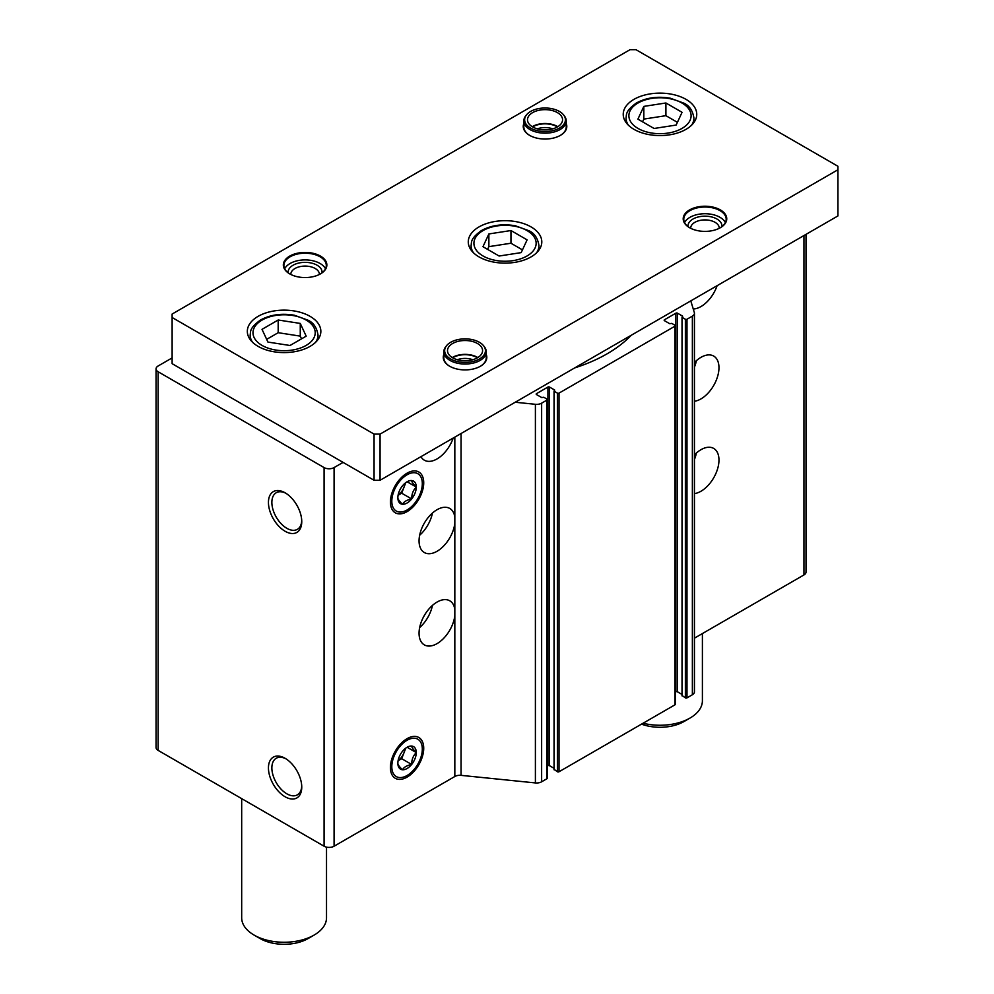 <?xml version="1.0" encoding="UTF-8"?>
<svg xmlns="http://www.w3.org/2000/svg" width="994" height="994" viewBox="0 0 994 994"><rect width="100%" height="100%" fill="white"/><g stroke="black" fill="none" stroke-linecap="round" stroke-linejoin="round"><path stroke-width="1.49" d="M694.446 454.879A25.446 14.699 -60 0 1 713.704 448.431A25.446 14.699 -60 0 1 716.04 473.132A25.446 14.699 -60 0 1 694.446 493.596M694.446 638.16L803.947 574.942A7.07 4.075 0 0 0 806.022 572.047L806.022 234.36M717.096 285.7A25.446 14.699 -60 0 1 693.253 308.997M694.446 362.524A25.446 14.699 -60 0 1 713.704 356.076A25.446 14.699 -60 0 1 716.04 380.777A25.446 14.699 -60 0 1 694.446 401.253M172.124 357.915L158.133 365.991A7.07 4.075 0 0 0 156.058 368.886A7.07 4.075 0 0 0 158.133 371.768L324.081 467.578A7.07 4.075 0 0 0 334.083 467.578L343.079 462.384M285.092 531.256A23.558 13.605 -120 0 0 301.754 521.639A23.558 13.605 -120 0 0 285.092 492.788A23.558 13.605 -120 0 0 268.442 502.405A23.558 13.605 -120 0 0 285.092 531.256M285.092 796.766A23.558 13.605 -120 0 0 301.754 787.149A23.558 13.605 -120 0 0 285.092 758.298A23.558 13.605 -120 0 0 268.442 767.915A23.558 13.605 -120 0 0 285.092 796.766M156.058 368.886L156.058 747.513A7.07 4.075 0 0 0 158.133 750.395L324.081 846.217A7.07 4.075 0 0 0 334.083 846.217L454.83 776.5L454.83 615.758A25.446 14.699 -60 0 1 442.641 639.366A25.446 14.699 -60 0 1 424.326 644.882A25.446 14.699 -60 0 1 419.058 633.228A25.446 14.699 -60 0 1 430.166 607.62A25.446 14.699 -60 0 1 449.773 600.798A25.446 14.699 -60 0 1 454.83 609.384L454.83 523.416A25.446 14.699 -60 0 1 442.641 547.023A25.446 14.699 -60 0 1 424.326 552.527A25.446 14.699 -60 0 1 419.058 540.885A25.446 14.699 -60 0 1 430.166 515.265A25.446 14.699 -60 0 1 449.773 508.456A25.446 14.699 -60 0 1 454.83 517.042L454.83 437.111M554.217 769.443L557.423 771.754A1.131 0.659 0 0 0 559.013 771.754L674.988 704.808A1.131 0.659 0 0 0 675.311 704.336L675.311 325.709A1.131 0.659 0 0 0 674.988 325.249L671.782 323.398L669.683 323.684L664.489 320.689L664.489 319.757A1.131 0.659 0 0 0 664.489 320.689M554.056 768.312L549.52 765.691L549.52 387.064L554.714 390.058L554.217 391.276L557.423 393.127A1.131 0.659 0 0 0 559.013 393.127L674.988 326.169A1.131 0.659 0 0 0 675.311 325.709M454.83 776.5A7.07 4.075 0 0 1 461.067 775.357L535.393 782.924A7.07 4.075 0 0 0 541.631 781.793L547.023 778.687A1.131 0.659 0 0 0 547.359 778.215L547.359 399.588A1.131 0.659 0 0 0 547.023 399.128L543.817 397.277L541.718 397.563L536.524 394.568L536.524 393.636A1.131 0.659 0 0 0 536.524 394.568M515.227 402.247L535.393 404.297A7.07 4.075 0 0 0 541.631 403.166L547.023 400.048A1.131 0.659 0 0 0 547.359 399.588M682.182 695.564L685.375 697.875A1.131 0.659 0 0 0 686.978 697.875L692.371 694.756A7.07 4.075 0 0 0 694.446 691.874L694.446 313.247A7.07 4.075 0 0 0 694.334 312.538L690.78 300.884M675.311 692.147L675.883 691.812A1.131 0.659 0 0 1 677.486 691.812L682.021 694.433M549.52 765.691A1.131 0.659 0 0 0 547.918 765.691L547.918 387.064L536.524 393.636M574.731 367.892A144.205 83.26 0 0 0 631.277 335.239M549.52 387.064A1.131 0.659 0 0 0 547.918 387.064M664.489 319.757L675.883 313.185A1.131 0.659 0 0 1 677.486 313.185L682.679 316.179L682.182 317.397L685.375 319.248A1.131 0.659 0 0 0 686.978 319.248L692.371 316.129A7.07 4.075 0 0 0 694.446 313.247M423.717 748.283A23.558 13.605 120 0 0 407.055 738.666A23.558 13.605 120 0 0 390.406 767.517A23.558 13.605 120 0 0 407.055 777.134A23.558 13.605 120 0 0 423.717 748.283M423.717 482.786A23.558 13.605 120 0 0 407.055 473.169A23.558 13.605 120 0 0 390.406 502.02A23.558 13.605 120 0 0 407.055 511.637A23.558 13.605 120 0 0 423.717 482.786M453.177 438.068A25.446 14.699 -60 0 1 424.326 460.185A25.446 14.699 -60 0 1 420.934 456.681M454.83 615.758L454.83 609.384M454.83 523.416L454.83 517.042M285.974 758.832A21.135 12.201 -120 0 0 276.245 758.236A21.135 12.201 -120 0 0 273.002 775.171A21.135 12.201 -120 0 0 286.806 793.796A21.135 12.201 -120 0 0 297.38 794.84A21.135 12.201 -120 0 0 301.729 786.117M285.974 493.322A21.135 12.201 -120 0 0 276.245 492.726A21.135 12.201 -120 0 0 273.002 509.661A21.135 12.201 -120 0 0 286.806 528.286A21.135 12.201 -120 0 0 297.38 529.342A21.135 12.201 -120 0 0 301.729 520.607M432.452 513.053A25.446 14.699 -60 0 1 419.654 535.232M696.384 360.685A25.446 14.699 -60 0 1 694.446 367.121M432.452 605.408A25.446 14.699 -60 0 1 419.654 627.574M696.384 453.028A25.446 14.699 -60 0 1 694.446 459.464M241.679 798.642L241.679 917.785A42.419 24.49 0 0 0 254.104 935.093A42.419 24.49 0 0 0 314.092 935.093A42.419 24.49 0 0 0 326.517 917.785L326.517 847.124M260.105 938.56L254.104 935.093L260.105 938.56A33.933 19.594 0 0 0 308.09 938.56L314.092 935.093M837.942 166.284L635.998 49.7L629.997 49.7L172.124 314.042L172.124 317.508L374.067 434.105L380.068 434.105L837.942 169.75L837.942 166.284M374.067 434.105L374.067 480.276L172.124 363.68L172.124 317.508M374.067 480.276L380.068 480.276L380.068 434.105M380.068 480.276L837.942 215.922L837.942 169.75M633.998 129.357A36.753 21.222 0 0 0 674.056 133.954A36.753 21.222 0 0 0 696.744 114.347A36.753 21.222 0 0 0 659.991 93.125A36.753 21.222 0 0 0 623.226 114.347A36.753 21.222 0 0 0 633.998 129.357M258.105 346.372A36.753 21.222 0 0 0 298.163 350.969A36.753 21.222 0 0 0 320.851 331.362A36.753 21.222 0 0 0 284.098 310.14A36.753 21.222 0 0 0 247.332 331.362A36.753 21.222 0 0 0 258.105 346.372M479.046 256.912A36.753 21.222 0 0 0 519.104 261.509A36.753 21.222 0 0 0 541.792 241.902A36.753 21.222 0 0 0 505.039 220.68A36.753 21.222 0 0 0 468.273 241.902A36.753 21.222 0 0 0 479.046 256.912M689.575 227.701A21.769 12.574 0 0 0 720.377 227.701A21.769 12.574 0 0 0 720.377 209.92A21.769 12.574 0 0 0 689.575 209.92A21.769 12.574 0 0 0 689.575 227.701L689.575 227.701M443.833 354.485A21.769 12.574 0 0 0 449.648 366.227A21.769 12.574 0 0 0 480.437 366.227A21.769 12.574 0 0 0 486.252 354.485M523.813 123.616A21.769 12.574 0 0 0 529.628 135.358A21.769 12.574 0 0 0 560.417 135.358A21.769 12.574 0 0 0 566.232 123.616M289.701 273.872A21.769 12.574 0 0 0 320.49 273.872A21.769 12.574 0 0 0 320.49 256.104A21.769 12.574 0 0 0 289.701 256.104A21.769 12.574 0 0 0 289.701 273.872L289.701 273.872M319.372 274.468A14.289 8.25 0 0 0 319.385 274.332A14.289 8.25 0 0 0 305.096 266.081A14.289 8.25 0 0 0 290.807 274.332A14.289 8.25 0 0 0 290.807 274.468M322.019 272.828A16.96 9.791 0 0 0 305.096 262.354A16.96 9.791 0 0 0 288.161 272.828M325.485 268.802A21.209 12.239 0 0 0 305.096 259.906A21.209 12.239 0 0 0 284.694 268.802M320.279 273.996A21.209 12.239 0 0 0 326.293 265.448A21.209 12.239 0 0 0 305.096 253.209A21.209 12.239 0 0 0 283.886 265.448A21.209 12.239 0 0 0 289.9 273.996M552.726 128.86A14.289 8.25 0 0 0 537.319 128.86M557.41 126.934A16.96 9.791 0 0 0 532.635 126.934M560.218 135.47A21.209 12.239 0 0 0 566.232 126.921L566.232 120.92A21.209 12.239 0 0 0 564.381 115.925L563.635 114.969A20.389 11.766 0 0 0 545.023 107.998A20.389 11.766 0 0 0 526.41 114.969A20.389 11.766 0 0 0 530.597 128.089A20.389 11.766 0 0 0 556.59 129.469A20.389 11.766 0 0 0 563.635 114.969M526.41 114.969L525.664 115.925A21.209 12.239 0 0 0 523.813 120.92L523.813 126.921A21.209 12.239 0 0 0 529.827 135.47M472.746 359.729A14.289 8.25 0 0 0 457.339 359.729M477.431 357.803A16.96 9.791 0 0 0 452.655 357.803A17.532 10.126 0 0 0 471.752 359.99A17.532 10.126 0 0 0 482.575 350.646A17.532 10.126 0 0 0 465.043 340.52A17.532 10.126 0 0 0 447.511 350.646A17.532 10.126 0 0 0 452.643 357.803M480.239 366.339A21.209 12.239 0 0 0 486.252 357.803L486.252 351.789A21.209 12.239 0 0 0 484.401 346.794L483.656 345.837A20.389 11.766 0 0 0 465.043 338.867A20.389 11.766 0 0 0 446.43 345.837A20.389 11.766 0 0 0 450.63 358.971A20.389 11.766 0 0 0 476.611 360.337A20.389 11.766 0 0 0 483.656 345.837M446.43 345.837L445.685 346.794A21.209 12.239 0 0 0 443.833 351.789L443.833 357.803A21.209 12.239 0 0 0 449.847 366.339M719.258 228.297A14.289 8.25 0 0 0 719.258 228.16A14.289 8.25 0 0 0 704.97 219.91A14.289 8.25 0 0 0 690.693 228.16A14.289 8.25 0 0 0 690.693 228.297M721.905 226.657A16.96 9.791 0 0 0 704.97 216.17A16.96 9.791 0 0 0 688.047 226.657M725.371 222.619A21.209 12.239 0 0 0 704.97 213.722A21.209 12.239 0 0 0 684.58 222.619M720.165 227.812A21.209 12.239 0 0 0 726.179 219.276A21.209 12.239 0 0 0 704.97 207.025A21.209 12.239 0 0 0 683.773 219.276A21.209 12.239 0 0 0 689.786 227.812M643.081 723.222A42.419 24.49 0 0 0 689.985 718.078A42.419 24.49 0 0 0 702.398 700.77L702.398 633.563M641.515 724.129A33.933 19.594 0 0 0 683.984 721.545L689.985 718.078M510.953 230.533L488.874 233.95L482.96 246.698L499.112 256.03L521.191 252.613L527.106 239.865L510.953 230.533L510.953 243.232L488.874 246.649L488.874 233.95M306.177 336.158L300.263 323.423L278.183 320.006L262.018 329.337L267.933 342.073L290.012 345.49L306.177 336.158M682.07 112.31L665.905 102.978L643.826 106.395L637.912 119.143L654.077 128.475L676.144 125.058L682.07 112.31M488.874 246.649L487.607 249.382M522.459 249.879L510.953 243.232M677.411 122.324L665.905 115.677L665.905 102.978M665.905 115.677L643.826 119.094L643.826 106.395M643.826 119.094L642.559 121.827M301.53 338.842L300.263 336.121L300.263 323.423M300.263 336.121L278.183 332.704L278.183 320.006M278.183 332.704L266.665 339.352M477.828 357.567A17.532 10.126 0 0 0 452.258 357.567M443.833 351.789A21.209 12.239 0 0 0 450.046 360.449A21.209 12.239 0 0 0 473.156 363.108A21.209 12.239 0 0 0 486.252 351.789M557.808 126.698A17.532 10.126 0 0 0 532.237 126.698M532.622 126.921A17.532 10.126 0 0 0 551.732 129.121A17.532 10.126 0 0 0 562.554 119.765A17.532 10.126 0 0 0 545.023 109.651A17.532 10.126 0 0 0 527.491 119.765A17.532 10.126 0 0 0 532.622 126.921M523.813 120.92A21.209 12.239 0 0 0 530.026 129.58A21.209 12.239 0 0 0 553.136 132.239A21.209 12.239 0 0 0 566.232 120.92M411.603 499.013A13.009 7.505 -60 0 1 402.52 504.256C403.974 501.61 407.006 499.858 411.603 499.013L411.715 498.864C411.653 494.093 413.169 490.191 416.262 487.159A13.009 7.505 -60 0 1 411.715 498.864M411.715 480.549A13.009 7.505 -60 0 1 416.262 487.01C413.193 483.979 411.678 481.817 411.715 480.549L411.603 480.537A13.009 7.505 -60 0 0 407.055 481.779A13.009 7.505 -60 0 0 402.52 485.78L402.408 485.929A13.009 7.505 -60 0 0 397.861 497.634L397.861 497.783C397.799 499.013 399.315 501.175 402.408 504.244L402.52 504.256M407.055 510.009A21.582 12.462 -60 0 1 391.81 501.212A21.582 12.462 -60 0 1 407.055 474.784A21.582 12.462 -60 0 1 422.313 483.593A21.582 12.462 -60 0 1 407.068 510.009A21.582 12.462 -60 0 1 407.055 510.009M402.408 504.244A13.009 7.505 -60 0 1 397.861 497.783M398.085 495.273L401.688 493.198L411.678 498.963M407.192 481.817L416.3 487.06M401.688 493.198L405.788 482.612M404.993 483.246A11.307 6.536 -60 0 1 403.986 487.246A11.307 6.536 -60 0 1 398.097 495.186M411.603 764.51A13.009 7.505 -60 0 1 402.52 769.754C403.974 767.119 407.006 765.368 411.603 764.51L411.715 764.374C411.653 759.602 413.169 755.701 416.262 752.669A13.009 7.505 -60 0 1 411.715 764.374M411.715 746.059A13.009 7.505 -60 0 1 416.262 752.52C413.193 749.476 411.678 747.326 411.715 746.059L411.603 746.047A13.009 7.505 -60 0 0 407.055 747.277A13.009 7.505 -60 0 0 402.52 751.29L402.408 751.427A13.009 7.505 -60 0 0 397.861 763.131L397.861 763.293C397.799 764.523 399.315 766.672 402.408 769.754L402.52 769.754M407.055 775.519A21.582 12.462 -60 0 1 391.81 766.709A21.582 12.462 -60 0 1 407.055 740.281A21.582 12.462 -60 0 1 422.313 749.091A21.582 12.462 -60 0 1 407.068 775.519A21.582 12.462 -60 0 1 407.055 775.519M402.408 769.754A13.009 7.505 -60 0 1 397.861 763.293M398.085 760.783L401.688 758.695L411.678 764.473M407.192 747.314L416.3 752.57M401.688 758.695L405.788 748.122M404.993 748.743A11.307 6.536 -60 0 1 403.986 752.744A11.307 6.536 -60 0 1 398.097 760.696M803.947 574.942L803.947 235.553M324.081 846.217L324.081 467.578M158.133 750.395L158.133 371.768M674.988 704.808L674.988 326.169M559.013 771.754L559.013 393.127M547.023 778.687L547.023 400.048M541.631 781.793L541.631 403.166M334.083 846.217L334.083 467.578M461.067 775.357L461.067 433.521M535.393 782.924L535.393 404.297M686.978 697.875L686.978 319.248M692.371 694.756L692.371 316.129M554.217 769.903L554.217 391.276M557.423 771.754L557.423 393.127M675.883 691.812L675.883 313.185M677.486 691.812L677.486 313.185M682.182 696.024L682.182 317.397M685.375 697.875L685.375 319.248M483.034 255.98A31.1 17.954 0 0 0 535.083 247.928A31.1 17.954 0 0 0 496.988 225.936A31.1 17.954 0 0 0 483.034 255.98M536.611 252.762A33.933 19.594 0 0 0 538.959 245.593C537.742 238.1 534.387 233.143 528.92 230.732L515.352 225.775C502.554 223.613 491.235 225.216 481.369 230.596C469.988 238.895 471.728 242.225 471.106 245.593A33.933 19.594 0 0 0 473.455 252.762M262.105 345.44A31.1 17.954 0 0 0 314.141 337.401A31.1 17.954 0 0 0 276.046 315.396A31.1 17.954 0 0 0 262.105 345.44M315.67 342.222A33.933 19.594 0 0 0 318.03 335.053C316.8 327.56 313.458 322.603 307.978 320.192L294.41 315.235C281.625 313.073 270.293 314.688 260.428 320.056C249.047 328.355 250.799 331.685 250.165 335.053A33.933 19.594 0 0 0 252.526 342.222M637.999 128.425A31.1 17.954 0 0 0 690.035 120.373A31.1 17.954 0 0 0 651.94 98.381A31.1 17.954 0 0 0 637.999 128.425M691.563 125.207A33.933 19.594 0 0 0 693.924 118.037C692.694 110.545 689.339 105.588 683.872 103.165L670.304 98.22C657.519 96.058 646.187 97.66 636.322 103.041C624.94 111.34 626.692 114.67 626.058 118.037A33.933 19.594 0 0 0 628.407 125.207M554.056 769.679L554.056 391.04M682.021 695.8L682.021 317.161M538.959 250.066L538.959 245.593M471.106 250.066L471.106 245.593M318.03 339.526L318.03 335.053M250.165 339.526L250.165 335.053M693.924 122.51L693.924 118.037M626.058 122.51L626.058 118.037"/></g></svg>
